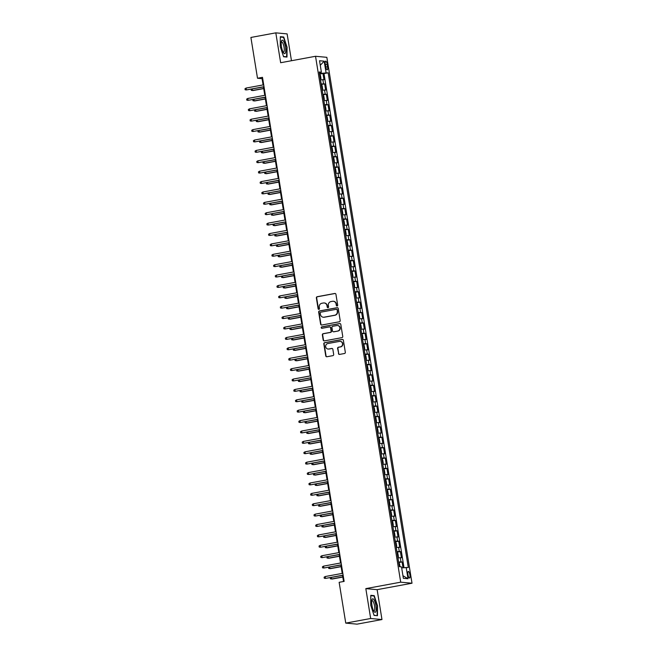 <?xml version="1.0" encoding="UTF-8"?>
<svg xmlns="http://www.w3.org/2000/svg" width="657" height="657" viewBox="0 0 657 657"><rect width="100%" height="100%" fill="white"/><g stroke="black" fill="none" stroke-linecap="round" stroke-linejoin="round"><path stroke-width="0.99" d="M337.115 305.981A0.723 0.698 -84.7 0 0 337.69 305.144L335.932 294.303A1.035 0.994 -84.7 0 0 334.791 293.465L317.183 296.718A1.035 0.994 -84.7 0 0 316.37 297.917L318.119 308.757A0.723 0.698 -84.7 0 0 318.924 309.348A0.723 0.698 -84.7 0 0 319.491 308.503L319.269 307.106A3.318 3.17 -84.7 0 1 321.864 303.263L323.334 302.992A3.318 3.17 -84.7 0 1 326.989 305.677L327.219 307.074A0.723 0.698 -84.7 0 0 328.024 307.665A0.723 0.698 -84.7 0 0 328.59 306.827L328.36 305.423A3.318 3.17 -84.7 0 1 330.964 301.579L332.434 301.308A3.318 3.17 -84.7 0 1 336.088 303.994L336.318 305.398A0.723 0.698 -84.7 0 0 337.115 305.981M409.902 574.834A3.375 0.944 79.5 0 0 408.309 571.418A3.375 0.944 79.5 0 0 407.948 574.653A3.375 0.944 79.5 0 0 409.541 578.061A3.375 0.944 79.5 0 0 409.902 574.834M338.429 353.573A1.035 0.994 -84.7 0 0 339.57 354.41L344.514 353.499A1.035 0.994 -84.7 0 0 345.327 352.3L343.373 340.26A1.035 0.994 -84.7 0 0 342.231 339.423L324.624 342.675A1.035 0.994 -84.7 0 0 323.811 343.882L325.757 355.913A1.035 0.994 -84.7 0 0 326.907 356.751L332.869 355.651A1.035 0.994 -84.7 0 0 333.682 354.452L332.853 349.302A1.035 0.994 -84.7 0 0 331.703 348.456L328.746 349.007A2.776 2.653 -84.7 0 1 325.65 346.395A2.776 2.653 -84.7 0 1 327.859 343.545L339.455 341.41A2.776 2.653 -84.7 0 1 342.552 344.013A2.776 2.653 -84.7 0 1 340.342 346.863L338.404 347.225A1.035 0.994 -84.7 0 0 337.591 348.424L338.733 353.606A1.035 0.994 -84.7 0 0 339.464 354.427M365.826 588.623L370.663 618.5L345.754 623.107L357.063 624.15L381.972 619.543L377.134 589.666L412.013 583.219L400.704 582.176L365.826 588.623L377.134 589.666M291.47 60.731L287.117 33.893L275.809 32.85L280.654 62.727L315.532 56.28L400.704 582.176M275.809 32.85L250.9 37.457L257.503 78.249L262.094 78.668L263.104 84.925M345.754 623.107L339.143 582.316L344.128 581.396L262.488 77.329L257.503 78.249M339.373 321.774A1.035 0.994 -84.7 0 0 340.186 320.575L338.24 308.535A1.035 0.994 -84.7 0 0 337.09 307.698L319.483 310.95A1.035 0.994 -84.7 0 0 318.67 312.149L320.624 324.188A1.035 0.994 -84.7 0 0 321.766 325.026L339.373 321.774M340.802 324.402L342.757 336.433A1.035 0.994 -84.7 0 1 341.944 337.641L324.336 340.893A1.035 0.994 -84.7 0 1 323.195 340.055L322.357 334.898A1.035 0.994 -84.7 0 1 323.17 333.699L330.307 332.376A1.035 0.994 -84.7 0 0 331.12 331.177L330.57 327.761A1.035 0.994 -84.7 0 0 329.428 326.923L321.996 328.295A0.723 0.698 -84.7 0 1 321.183 327.613A0.723 0.698 -84.7 0 1 321.758 326.866L339.661 323.556A1.035 0.994 -84.7 0 1 340.802 324.402M403.012 567.697L402.076 561.965L398.709 562.581M398.618 562.031L400.967 561.858L400.294 557.703L401.402 557.801L400.392 551.568L397.025 552.192M396.935 551.642L399.284 551.461L398.61 547.306L399.719 547.412L398.709 541.171L395.342 541.795M395.251 541.245L397.6 541.072L396.927 536.917L398.043 537.015L397.033 530.782L393.658 531.406M393.568 530.856L395.916 530.675L395.243 526.52L396.36 526.627L395.35 520.385L391.974 521.009M391.884 520.459L394.233 520.287L393.559 516.131L394.676 516.23L393.666 509.996L390.291 510.62M390.201 510.07L392.549 509.889L391.876 505.734L392.993 505.841L391.983 499.599L388.607 500.223M388.517 499.673L390.866 499.501L390.192 495.345L391.309 495.444L390.299 489.21L386.924 489.835M386.833 489.284L389.182 489.104L388.509 484.948L389.626 485.055L388.615 478.813L385.24 479.438M385.15 478.887L387.499 478.715L386.825 474.559L387.942 474.658L386.932 468.425L383.557 469.049M383.466 468.498L385.815 468.318L385.142 464.162L386.259 464.269L385.248 458.028L381.873 458.652M381.783 458.101L384.131 457.929L383.458 453.773L384.575 453.872L383.565 447.639L380.189 448.263M380.099 447.713L382.448 447.532L381.774 443.376L382.891 443.483L381.881 437.242L378.506 437.866M378.416 437.316L380.764 437.143L380.091 432.988L381.208 433.086L380.198 426.853L376.822 427.477M376.732 426.919L379.081 426.746L378.407 422.591L379.524 422.697L378.514 416.456L375.139 417.08M375.057 416.53L377.397 416.357L376.724 412.194L377.841 412.3L376.831 406.067L373.455 406.691M373.373 406.133L375.714 405.96L375.04 401.805L376.157 401.903L375.147 395.67L371.772 396.294M371.69 395.744L374.03 395.571L373.357 391.408L374.474 391.515L373.463 385.281L370.088 385.905M370.006 385.347L372.347 385.174L371.673 381.019L372.79 381.117L371.78 374.884L368.413 375.508M368.322 374.958L370.663 374.786L369.99 370.622L371.106 370.729L370.096 364.495L366.729 365.111M366.639 364.561L368.979 364.389L368.306 360.233L369.423 360.332L368.413 354.098L365.046 354.723M364.955 354.172L367.296 354L366.622 349.836L367.739 349.943L366.729 343.71L363.362 344.325M363.272 343.775L365.612 343.603L364.939 339.447L366.056 339.546L365.046 333.313L361.678 333.937M361.588 333.386L363.929 333.214L363.255 329.05L364.372 329.157L363.362 322.924L359.995 323.54M359.905 322.989L362.245 322.817L361.572 318.661L362.689 318.76L361.678 312.527L358.311 313.151M358.221 312.601L360.562 312.42L359.888 308.264L361.005 308.371L359.995 302.13L356.628 302.754M356.537 302.204L358.878 302.031L358.205 297.876L359.322 297.974L358.311 291.741L354.944 292.365M354.854 291.815L357.194 291.634L356.521 287.479L357.638 287.585L356.628 281.344L353.261 281.968M353.17 281.418L355.511 281.245L354.837 277.09L355.954 277.188L354.944 270.955L351.577 271.579M351.487 271.029L353.827 270.848L353.154 266.693L354.271 266.799L353.261 260.558L349.894 261.182M349.803 260.632L352.144 260.459L351.47 256.304L352.587 256.402L351.577 250.169L348.21 250.793M348.12 250.243L350.468 250.062L349.795 245.907L350.904 246.014L349.894 239.772L346.526 240.396M346.436 239.846L348.785 239.674L348.111 235.518L349.22 235.617L348.21 229.383L344.843 230.007M344.753 229.457L347.101 229.277L346.428 225.121L347.537 225.228L346.526 218.986L343.159 219.61M343.069 219.06L345.418 218.888L344.744 214.732L345.853 214.831L344.843 208.597L341.476 209.222M341.385 208.671L343.734 208.491L343.061 204.335L344.169 204.442L343.159 198.2L339.792 198.825M339.702 198.274L342.051 198.102L341.377 193.946L342.494 194.045L341.484 187.812L338.109 188.436M338.018 187.886L340.367 187.705L339.694 183.549L340.811 183.656L339.8 177.415L336.425 178.039M336.335 177.489L338.683 177.316L338.01 173.152L339.127 173.259L338.117 167.026L334.742 167.65M334.651 167.092L337 166.919L336.327 162.764L337.443 162.87L336.433 156.629L333.058 157.253M332.968 156.703L335.316 156.53L334.643 152.367L335.76 152.473L334.75 146.24L331.374 146.864M331.284 146.306L333.633 146.133L332.959 141.978L334.076 142.076L333.066 135.843L329.691 136.467M329.6 135.917L331.949 135.744L331.276 131.581L332.393 131.687L331.383 125.454L328.007 126.078M327.917 125.52L330.266 125.347L329.592 121.192L330.709 121.29L329.699 115.057L326.324 115.681M326.233 115.131L328.582 114.959L327.909 110.795L329.026 110.902L328.015 104.668L324.64 105.284M324.55 104.734L326.899 104.562L326.225 100.406L327.342 100.505L326.332 94.271L322.957 94.895M322.866 94.345L325.215 94.173L324.542 90.009L325.658 90.116L324.648 83.882L321.183 83.948M321.273 84.498L324.648 83.882M325.314 64.246L325.683 66.538A3.277 0.92 79.5 0 0 327.227 69.839A3.277 0.92 79.5 0 0 327.58 66.71L327.211 64.427A3.277 0.92 79.5 0 0 325.667 61.117A3.277 0.92 79.5 0 0 325.314 64.246M412.013 583.219L326.841 57.323L315.532 56.28M401.673 567.862L408.301 567.517L328.172 72.804L319.491 73.477M406.157 567.319L408.013 578.751L403.365 578.324L401.517 566.892L399.374 566.695L319.245 71.983L321.388 72.18L319.54 60.748L324.18 61.175L326.036 72.607M403.998 567.582L323.991 73.584L322.965 73.485L323.975 79.719L320.509 79.793M325.215 94.173L326.332 94.271M326.899 104.562L328.015 104.668M328.582 114.959L329.699 115.057M330.266 125.347L331.383 125.454M331.949 135.744L333.066 135.843M333.633 146.133L334.75 146.24M335.316 156.53L336.433 156.629M337 166.919L338.117 167.026M338.683 177.316L339.8 177.415M340.367 187.705L341.484 187.812M342.051 198.102L343.159 198.2M343.734 208.491L344.843 208.597M345.418 218.888L346.526 218.986M347.101 229.277L348.21 229.383M348.785 239.674L349.894 239.772M350.468 250.062L351.577 250.169M352.144 260.459L353.261 260.558M353.827 270.848L354.944 270.955M355.511 281.245L356.628 281.344M357.194 291.634L358.311 291.741M358.878 302.031L359.995 302.13M360.562 312.42L361.678 312.527M362.245 322.817L363.362 322.924M363.929 333.214L365.046 333.313M365.612 343.603L366.729 343.71M367.296 354L368.413 354.098M368.979 364.389L370.096 364.495M370.663 374.786L371.78 374.884M372.347 385.174L373.463 385.281M374.03 395.571L375.147 395.67M375.714 405.96L376.831 406.067M377.397 416.357L378.514 416.456M379.081 426.746L380.198 426.853M380.764 437.143L381.881 437.242M382.448 447.532L383.565 447.639M384.131 457.929L385.248 458.028M385.815 468.318L386.932 468.425M387.499 478.715L388.615 478.813M389.182 489.104L390.299 489.21M390.866 499.501L391.983 499.599M392.549 509.889L393.666 509.996M394.233 520.287L395.35 520.385M395.916 530.675L397.033 530.782M397.6 541.072L398.709 541.171M399.284 551.461L400.392 551.568M400.967 561.858L402.076 561.965M320.821 73.231L320.69 72.393M370.663 618.5L381.972 619.543M263.432 86.938L264.787 95.314M265.116 97.335L266.471 105.711M266.799 107.723L268.155 116.1M268.483 118.12L269.838 126.497M270.158 128.517L271.522 136.886M271.842 138.906L273.205 147.283M273.526 149.303L274.889 157.672M275.209 159.692L276.572 168.069M276.893 170.089L278.256 178.458M278.576 180.478L279.931 188.855M280.26 190.875L281.615 199.243M281.943 201.264L283.298 209.64M283.627 211.661L284.982 220.029M285.31 222.05L286.666 230.426M286.994 232.447L288.349 240.815M288.678 242.835L290.033 251.212M290.361 253.232L291.716 261.601M292.045 263.621L293.4 271.998M293.728 274.018L295.083 282.387M295.412 284.407L296.767 292.784M297.095 294.804L298.45 303.181M298.779 305.193L300.134 313.57M300.463 315.59L301.818 323.967M302.146 325.979L303.501 334.356M303.83 336.376L305.185 344.753M305.513 346.765L306.868 355.141M307.197 357.162L308.552 365.538M308.88 367.55L310.235 375.927M310.564 377.947L311.919 386.324M312.247 388.344L313.603 396.713M313.931 398.733L315.286 407.11M315.615 409.13L316.97 417.499M317.298 419.519L318.653 427.896M318.982 429.916L320.337 438.285M320.665 440.305L322.02 448.682M322.349 450.702L323.704 459.071M324.032 461.091L325.387 469.468M325.708 471.488L327.071 479.856M327.391 481.877L328.755 490.253M329.075 492.274L330.438 500.642M330.758 502.662L332.122 511.039M332.442 513.06L333.805 521.428M334.126 523.448L335.481 531.825M335.809 533.845L337.164 542.222M337.493 544.234L338.848 552.611M339.176 554.631L340.531 563.008M340.86 565.02L342.215 573.397M342.543 575.417L343.529 581.502M262.685 78.561L262.094 78.668M319.589 74.11L322.965 73.485M323.991 73.584L328.172 72.804M319.384 72.796L321.388 72.18M324.542 90.009L322.193 90.19M326.225 100.406L323.876 100.578M327.909 110.795L325.56 110.976M329.592 121.192L327.243 121.364M331.276 131.581L328.927 131.761M332.959 141.978L330.611 142.15M334.643 152.367L332.294 152.547M336.327 162.764L333.978 162.936M338.01 173.152L335.661 173.333M339.694 183.549L337.345 183.722M341.377 193.946L339.028 194.119M343.061 204.335L340.712 204.508M344.744 214.732L342.396 214.905M346.428 225.121L344.079 225.294M348.111 235.518L345.763 235.691M349.795 245.907L347.446 246.079M351.47 256.304L349.13 256.476M353.154 266.693L350.813 266.865M354.837 277.09L352.497 277.262M356.521 287.479L354.18 287.651M358.205 297.876L355.864 298.048M359.888 308.264L357.548 308.445M361.572 318.661L359.231 318.834M363.255 329.05L360.915 329.231M364.939 339.447L362.598 339.62M366.622 349.836L364.282 350.017M368.306 360.233L365.965 360.406M369.99 370.622L367.649 370.803M371.673 381.019L369.333 381.191M373.357 391.408L371.016 391.588M375.04 401.805L372.7 401.977M376.724 412.194L374.383 412.374M378.407 422.591L376.059 422.763M380.091 432.988L377.742 433.16M381.774 443.376L379.426 443.549M383.458 453.773L381.109 453.946M385.142 464.162L382.793 464.335M386.825 474.559L384.476 474.732M388.509 484.948L386.16 485.121M390.192 495.345L387.844 495.518M391.876 505.734L389.527 505.906M393.559 516.131L391.211 516.303M395.243 526.52L392.894 526.692M396.927 536.917L394.578 537.089M398.61 547.306L396.261 547.486M400.294 557.703L397.945 557.875M320.271 65.298L324.18 61.175M408.013 578.751L402.938 575.704M280.252 46.565L283.578 56.757L286.986 57.069L287.06 47.197L283.734 37.014L280.325 36.693L280.252 46.565M377.463 615.699L377.537 605.828L374.211 595.636L370.803 595.324L370.729 605.196L374.055 615.387L377.463 615.699M282.428 37.252L283.734 37.014M372.905 595.883L374.211 595.636M337.09 305.99A0.723 0.698 -84.7 0 1 336.622 305.423L336.392 304.019A3.318 3.17 -84.7 0 0 333.419 301.284M324.32 302.967A3.318 3.17 -84.7 0 1 327.301 305.702L327.523 307.106A0.723 0.698 -84.7 0 0 327.991 307.673M335.201 293.482A1.035 0.994 -84.7 0 0 335.095 293.49L317.487 296.75A1.035 0.994 -84.7 0 0 316.674 297.95L318.431 308.79A0.723 0.698 -84.7 0 0 318.891 309.348M337.501 307.714A1.035 0.994 -84.7 0 0 337.394 307.722L319.795 310.975A1.035 0.994 -84.7 0 0 318.982 312.182L320.928 324.221A1.035 0.994 -84.7 0 0 321.659 325.043M337.049 309.907A0.723 0.698 -84.7 0 0 336.244 309.324L320.788 312.182A0.723 0.698 -84.7 0 0 320.222 313.019L320.46 314.498A3.318 3.17 -84.7 0 0 324.123 317.183L334.684 315.229A3.318 3.17 -84.7 0 0 337.287 311.393L337.353 309.94A0.723 0.698 -84.7 0 0 336.581 309.348M323.441 317.232A3.318 3.17 -84.7 0 0 324.427 317.216L324.123 317.183M337.353 309.94L337.591 311.418A3.318 3.17 -84.7 0 1 334.996 315.261L324.427 317.216M329.839 326.94A1.035 0.994 -84.7 0 1 330.873 327.786L331.432 331.21A1.035 0.994 -84.7 0 1 330.619 332.409L323.474 333.731A1.035 0.994 -84.7 0 0 322.661 334.93L323.499 340.08A1.035 0.994 -84.7 0 0 324.23 340.909M340.071 323.572A1.035 0.994 -84.7 0 0 339.965 323.589L322.07 326.899A0.723 0.698 -84.7 0 0 321.963 328.303M337.723 331.013A2.776 2.653 -84.7 0 0 337.534 325.519A2.776 2.653 -84.7 0 0 336.836 325.552L332.754 326.307A1.035 0.994 -84.7 0 0 331.941 327.506L332.491 330.923A1.035 0.994 -84.7 0 0 333.633 331.769L338.027 331.038A2.776 2.653 -84.7 0 0 337.682 325.535M333.526 331.777A1.035 0.994 -84.7 0 0 333.945 331.793L333.633 331.769M338.027 331.038L333.945 331.793M340.301 341.394A2.776 2.653 -84.7 0 1 340.646 346.896L338.716 347.249A1.035 0.994 -84.7 0 0 337.903 348.448L338.733 353.606M328.204 349.048A2.776 2.653 -84.7 0 0 329.05 349.031L328.746 349.007M332.122 348.473A1.035 0.994 -84.7 0 0 332.015 348.489L329.05 349.031M342.642 339.439A1.035 0.994 -84.7 0 0 342.535 339.447L324.928 342.708A1.035 0.994 -84.7 0 0 324.115 343.907L326.069 355.946A1.035 0.994 -84.7 0 0 326.8 356.767M320.509 79.44L320.953 78.462L320.444 75.341L319.614 74.241M252.263 89.007L252.51 90.502L253.06 90.551L263.695 88.588M251.278 89.188L251.261 90.338L252.51 90.502L263.671 88.44M246.088 88.063L244.987 88.736L245.151 89.771L246.391 89.935L246.088 88.063L263.703 84.81M263.999 86.683L246.391 89.935L264.024 86.831M285.442 47.107A6.866 1.93 79.5 0 0 283.405 41.013A6.866 1.93 79.5 0 0 281.418 41.276A6.866 1.93 79.5 0 0 281.467 46.737A6.866 1.93 79.5 0 0 283.569 52.913A6.866 1.93 79.5 0 0 285.442 47.107M283.068 52.075A5.199 1.462 79.5 0 0 283.495 52.199A5.199 1.462 79.5 0 0 284.054 47.23A5.199 1.462 79.5 0 0 281.607 41.974A5.199 1.462 79.5 0 0 281.245 42.245M280.325 37.055L283.528 37.359L286.756 47.222L286.682 56.789L283.495 56.494M285.77 56.962L286.682 56.789M373.981 599.792A6.866 1.93 79.5 0 0 371.895 599.907A6.866 1.93 79.5 0 0 373.89 611.306A6.866 1.93 79.5 0 0 374.047 611.544A6.866 1.93 79.5 0 0 376.198 608.875A6.866 1.93 79.5 0 0 373.981 599.792M373.546 610.706A5.199 1.462 79.5 0 0 373.973 610.829A5.199 1.462 79.5 0 0 374.679 606.978A5.199 1.462 79.5 0 0 373.061 601.36A5.199 1.462 79.5 0 0 372.084 600.605A5.199 1.462 79.5 0 0 371.731 600.868M376.247 615.584L373.973 615.124M370.803 595.685L374.014 595.981L377.233 605.853L377.159 615.42M322.185 89.837L322.628 88.851L322.127 85.73L321.298 84.638M253.947 99.396L254.193 100.899L254.744 100.948L265.379 98.977M252.961 99.577L252.945 100.726L254.193 100.899L265.354 98.829M323.868 100.225L324.312 99.248L323.811 96.127L322.981 95.027M255.63 109.793L255.869 111.288L256.419 111.337L267.062 109.374M254.645 109.974L254.629 111.123L255.869 111.288L267.038 109.226M325.552 110.622L325.995 109.637L325.494 106.524L324.665 105.424M257.314 120.182L257.552 121.685L258.102 121.734L268.746 119.763M256.329 120.362L256.312 121.512L257.552 121.685L268.721 119.615M327.235 121.011L327.679 120.034L327.178 116.913L326.348 115.813M326.414 115.846L327.252 120.987M258.998 130.579L259.236 132.073L259.786 132.123L270.429 130.16M258.012 130.759L257.996 131.909L259.236 132.073L270.405 130.012M247.771 98.46L246.671 99.125L246.835 100.168L248.075 100.332L247.771 98.46L265.387 95.208M265.683 97.072L248.075 100.332L265.707 97.22M249.455 108.857L248.354 109.522L248.518 110.557L249.759 110.721L249.455 108.857L267.07 105.596M267.366 107.469L249.759 110.721L267.391 107.617M251.138 119.245L250.038 119.911L250.202 120.954L251.442 121.118L251.138 119.245L268.754 115.993M269.05 117.858L251.442 121.118L269.074 118.014M252.822 129.643L251.721 130.308L251.886 131.343L253.126 131.507L252.822 129.643L270.429 126.382M270.733 128.255L253.126 131.507L270.758 128.402M328.919 131.408L329.362 130.423L328.861 127.31L328.032 126.21M328.098 126.234L328.935 131.384M260.681 140.968L260.919 142.47L261.47 142.52L272.113 140.549M259.696 141.148L259.679 142.306L260.919 142.47L272.088 140.401M254.505 140.031L253.397 140.697L253.569 141.74L254.809 141.904L254.505 140.031L272.113 136.779M272.417 138.652L254.809 141.904L272.441 138.799M330.561 141.813L331.046 140.82L330.545 137.699L329.715 136.599M329.781 136.631L330.619 141.772M262.365 151.365L262.603 152.859L263.153 152.909L273.797 150.946M261.379 151.545L261.363 152.695L262.603 152.859L273.772 150.798M256.189 150.428L255.08 151.094L255.253 152.128L256.493 152.293L256.189 150.428L273.797 147.168M274.1 149.04L256.493 152.293L274.125 149.188M332.245 152.202L332.729 151.209L332.228 148.096L331.399 146.996M264.048 161.753L264.286 163.256L264.837 163.306L275.48 161.335M263.063 161.934L263.046 163.092L264.286 163.256L275.455 161.187M257.873 160.817L256.764 161.482L256.936 162.525L258.176 162.69L257.873 160.817L275.48 157.565M275.784 159.437L258.176 162.69L275.809 159.585M333.92 162.599L334.413 161.606L333.912 158.485L333.083 157.384M265.732 172.15L265.97 173.645L266.52 173.694L277.164 171.732M264.746 172.331L264.73 173.481L265.97 173.645L277.139 171.584M259.556 171.214L258.447 171.879L258.62 172.914L259.86 173.078L259.556 171.214L277.164 167.954M277.468 169.826L259.86 173.078L277.492 169.974M335.653 172.98L336.097 171.994L335.596 168.882L334.766 167.781M267.415 182.539L267.654 184.042L268.204 184.091L278.847 182.12M266.43 182.728L266.413 183.878L267.654 184.042L278.823 181.973M337.337 183.377L337.78 182.391L337.279 179.271L336.45 178.17M269.099 192.936L269.337 194.431L269.887 194.48L280.531 192.517M268.113 193.117L268.097 194.267L269.337 194.431L280.506 192.37M339.02 193.766L339.464 192.78L338.963 189.668L338.133 188.567M270.783 203.325L271.021 204.828L271.571 204.877L282.214 202.906M269.797 203.514L269.781 204.664L271.021 204.828L282.19 202.758M340.704 204.163L341.147 203.177L340.646 200.056L339.817 198.956M272.466 213.722L272.704 215.217L273.255 215.266L283.898 213.303M271.481 213.903L271.464 215.053L272.704 215.217L283.873 213.155M342.387 214.552L342.831 213.566L342.33 210.454L341.5 209.353M274.15 224.111L274.388 225.614L274.938 225.663L285.581 223.7M273.164 224.3L273.148 225.45L274.388 225.614L285.557 223.544M343.25 219.775L344.022 224.94L344.514 223.963L344.013 220.842L343.184 219.75M275.833 234.508L276.071 236.003L276.622 236.052L287.265 234.089M274.848 234.689L274.831 235.838L276.071 236.003L287.24 233.941M344.933 230.172L345.705 235.337L346.198 234.352L345.697 231.239L344.868 230.139M277.517 244.905L277.755 246.4L278.305 246.449L288.949 244.486M276.531 245.086L276.515 246.235L277.755 246.4L288.924 244.338M347.389 245.743L347.882 244.749L347.381 241.628L346.551 240.536M346.617 240.561L347.389 245.726M279.2 255.294L279.439 256.788L279.989 256.846L290.632 254.875M278.215 255.474L278.198 256.624L279.439 256.788L290.608 254.727M349.072 256.131L349.565 255.138L349.056 252.025L348.235 250.925M348.3 250.958L349.072 256.123M280.884 265.691L281.122 267.185L281.672 267.235L292.316 265.272M279.898 265.871L279.882 267.021L281.122 267.185L292.291 265.124M350.756 266.528L351.249 265.535L350.739 262.414L349.91 261.322M282.559 276.08L282.806 277.574L283.356 277.632L293.991 275.661M281.582 276.26L281.566 277.41L282.806 277.574L293.975 275.513M352.489 276.909L352.932 275.932L352.423 272.811L351.594 271.711M284.243 286.477L284.489 287.971L285.039 288.021L295.675 286.058M283.266 286.657L283.249 287.807L284.489 287.971L295.658 285.91M354.172 287.306L354.616 286.321L354.107 283.2L353.277 282.108M285.926 296.865L286.173 298.36L286.723 298.418L297.358 296.447M284.949 297.046L284.933 298.196L286.173 298.36L297.342 296.299M261.24 181.603L260.131 182.268L260.303 183.311L261.543 183.475L261.24 181.603L278.847 178.351M279.151 180.223L261.543 183.475L279.176 180.371M262.923 192L261.815 192.665L261.987 193.7L263.227 193.864L262.923 192L280.531 188.74M280.835 190.612L263.227 193.864L280.859 190.76M264.607 202.389L263.498 203.054L263.671 204.097L264.911 204.261L264.607 202.389L282.214 199.137M282.518 201.009L264.911 204.261L282.543 201.157M266.29 212.786L265.182 213.451L265.354 214.486L266.594 214.658L266.29 212.786L283.898 209.526M284.202 211.398L266.594 214.658L284.226 211.546M267.974 223.175L266.865 223.84L267.038 224.883L268.278 225.047L267.974 223.175L285.581 219.923M285.885 221.795L268.278 225.047L285.91 221.943M269.657 233.572L268.549 234.237L268.721 235.272L269.961 235.444L269.657 233.572L287.265 230.311M287.569 232.184L269.961 235.444L287.594 232.332M271.341 243.961L270.232 244.626L270.405 245.669L271.645 245.833L271.341 243.961L288.949 240.708M289.252 242.581L271.645 245.833L289.277 242.729M273.025 254.358L271.916 255.023L272.088 256.066L273.328 256.23L273.025 254.358L290.632 251.097M290.936 252.97L273.328 256.23L290.961 253.117M274.708 264.746L273.599 265.42L273.772 266.455L275.012 266.619L274.708 264.746L292.316 261.494M292.62 263.367L275.012 266.619L292.644 263.514M276.392 275.143L275.283 275.809L275.455 276.852L276.696 277.016L276.392 275.143L293.999 271.891M294.303 273.755L276.696 277.016L294.328 273.903M278.075 285.532L276.967 286.206L277.139 287.24L278.379 287.405L278.075 285.532L295.683 282.28M295.987 284.153L278.379 287.405L296.011 284.3M279.759 295.929L278.65 296.594L278.823 297.637L280.063 297.802L279.759 295.929L297.366 292.677M297.67 294.541L280.063 297.802L297.695 294.689M355.856 297.695L356.299 296.718L355.79 293.597L354.961 292.496M287.61 307.262L287.856 308.757L288.407 308.806L299.042 306.844M286.633 307.443L286.616 308.593L287.856 308.757L299.017 306.696M357.539 308.092L357.983 307.106L357.474 303.986L356.644 302.893M289.294 317.651L289.54 319.146L290.09 319.203L300.725 317.232M288.316 317.832L288.3 318.982L289.54 319.146L300.701 317.085M359.223 318.481L359.666 317.503L359.157 314.383L358.328 313.282M358.402 313.315L359.231 318.456M290.977 328.048L291.223 329.543L291.774 329.592L302.409 327.629M290 328.229L289.983 329.379L291.223 329.543L302.384 327.482M360.085 323.704L360.857 328.87L361.35 327.892L360.841 324.772L360.011 323.679M292.661 338.437L292.907 339.94L293.457 339.989L304.092 338.018M291.683 338.618L291.667 339.768L292.907 339.94L304.068 337.87M281.442 306.318L280.334 306.991L280.506 308.026L281.746 308.19L281.442 306.318L299.05 303.066M299.354 304.938L281.746 308.19L299.378 305.086M283.126 316.715L282.017 317.38L282.182 318.423L283.43 318.588L283.126 316.715L300.734 313.463M301.037 315.327L283.43 318.588L301.062 315.475M284.81 327.104L283.701 327.777L283.865 328.812L285.113 328.976L284.81 327.104L302.417 323.852M302.721 325.724L285.113 328.976L302.746 325.872M286.493 337.501L285.384 338.166L285.549 339.209L286.789 339.373L286.493 337.501L304.101 334.249M304.405 336.113L286.789 339.373L304.429 336.261M361.769 334.101L362.541 339.267L363.034 338.289L362.524 335.169L361.695 334.068M294.344 348.834L294.591 350.329L295.141 350.378L305.776 348.415M293.367 349.015L293.351 350.165L294.591 350.329L305.751 348.267M288.177 347.898L287.068 348.563L287.232 349.598L288.472 349.762L288.177 347.898L305.784 344.638M306.088 346.51L288.472 349.762L306.113 346.658M364.224 349.672L364.717 348.678L364.208 345.566L363.378 344.465M363.452 344.49L364.224 349.664M296.028 359.223L296.274 360.726L296.824 360.775L307.46 358.804M295.05 359.404L295.034 360.553L296.274 360.726L307.435 358.656M289.86 358.287L288.752 358.952L288.916 359.995L290.156 360.159L289.86 358.287L307.468 355.035M307.772 356.899L290.156 360.159L307.796 357.047M365.908 360.061L366.401 359.075L365.892 355.954L365.062 354.854M365.136 354.887L365.908 360.052M297.711 369.62L297.958 371.115L298.508 371.164L309.143 369.201M296.734 369.801L296.718 370.95L297.958 371.115L309.118 369.053M291.536 368.684L290.435 369.349L290.599 370.384L291.839 370.548L291.536 368.684L309.151 365.423M309.455 367.296L291.839 370.548L309.48 367.444M367.641 370.449L368.084 369.464L367.575 366.351L366.746 365.251M299.395 380.009L299.641 381.512L300.192 381.561L310.827 379.59M298.418 380.189L298.401 381.347L299.641 381.512L310.802 379.442M293.219 379.073L292.119 379.738L292.283 380.781L293.523 380.945L293.219 379.073L310.835 375.82M311.139 377.693L293.523 380.945L311.163 377.841M369.324 380.838L369.768 379.861L369.259 376.74L368.429 375.64M301.078 390.406L301.325 391.901L301.875 391.95L312.51 389.987M300.101 390.587L300.085 391.736L301.325 391.901L312.486 389.839M294.903 389.47L293.802 390.135L293.966 391.17L295.207 391.334L294.903 389.47L312.518 386.209M312.822 388.082L295.207 391.334L312.847 388.23M371.008 391.235L371.451 390.25L370.942 387.137L370.113 386.037M302.762 400.795L303.008 402.298L303.559 402.347L314.194 400.376M301.785 400.975L301.768 402.133L303.008 402.298L314.169 400.228M296.586 399.858L295.486 400.524L295.65 401.567L296.89 401.731L296.586 399.858L314.202 396.606M314.506 398.479L296.89 401.731L314.522 398.627M372.691 401.624L373.135 400.647L372.626 397.526L371.796 396.426M304.446 411.192L304.692 412.686L305.242 412.736L315.877 410.773M303.468 411.372L303.452 412.522L304.692 412.686L315.853 410.625M298.27 410.255L297.169 410.921L297.334 411.955L298.574 412.12L298.27 410.255L315.886 406.995M316.189 408.868L298.574 412.12L316.206 409.015M374.375 412.021L374.818 411.036L374.309 407.923L373.48 406.823M306.129 421.58L306.376 423.083L306.926 423.133L317.561 421.162M305.152 421.761L305.135 422.919L306.376 423.083L317.536 421.014M299.953 420.644L298.853 421.309L299.017 422.352L300.257 422.517L299.953 420.644L317.569 417.392M317.873 419.265L300.257 422.517L317.889 419.412M376.059 422.41L376.494 421.433L375.993 418.312L375.163 417.211M375.229 417.244L376.067 422.385M307.813 431.978L308.059 433.472L308.609 433.521L319.245 431.559M306.827 432.158L306.811 433.308L308.059 433.472L319.22 431.411M301.637 431.041L300.536 431.706L300.701 432.741L301.941 432.906L301.637 431.041L319.253 427.781M319.548 429.653L301.941 432.906L319.573 429.801M376.913 427.641L377.685 432.807L378.177 431.821L377.676 428.709L376.847 427.608M309.496 442.366L309.743 443.869L310.293 443.918L320.928 441.947M308.511 442.555L308.494 443.705L309.743 443.869L320.903 441.8M303.32 441.43L302.22 442.095L302.384 443.138L303.624 443.303L303.32 441.43L320.936 438.178M321.232 440.05L303.624 443.303L321.257 440.198M379.376 443.212L379.861 442.218L379.36 439.098L378.531 437.997M378.596 438.03L379.368 443.196M311.18 452.763L311.418 454.258L311.968 454.307L322.612 452.344M310.194 452.944L310.178 454.094L311.418 454.258L322.587 452.197M305.004 451.827L303.904 452.492L304.068 453.527L305.308 453.7L305.004 451.827L322.62 448.567M322.916 450.439L305.308 453.7L322.94 450.587M381.06 453.601L381.545 452.607L381.044 449.495L380.214 448.394M380.28 448.427L381.052 453.593M312.863 463.152L313.102 464.655L313.652 464.704L324.295 462.733M311.878 463.341L311.861 464.491L313.102 464.655L324.271 462.585M306.688 462.216L305.587 462.881L305.751 463.924L306.991 464.088L306.688 462.216L324.295 458.964M324.599 460.836L306.991 464.088L324.624 460.984M382.744 463.998L383.228 463.004L382.727 459.884L381.898 458.783M314.547 473.549L314.785 475.044L315.335 475.093L325.979 473.13M313.561 473.73L313.545 474.88L314.785 475.044L325.954 472.983M308.371 472.613L307.271 473.278L307.435 474.313L308.675 474.485L308.371 472.613L325.979 469.353M326.283 471.225L308.675 474.485L326.307 471.373M384.468 474.379L384.912 473.393L384.411 470.281L383.581 469.18M316.231 483.946L316.469 485.441L317.019 485.49L327.662 483.527M315.245 484.127L315.229 485.277L316.469 485.441L327.638 483.371M310.055 483.002L308.946 483.667L309.118 484.71L310.359 484.874L310.055 483.002L327.662 479.75M327.966 481.622L310.359 484.874L327.991 481.77M386.152 484.776L386.595 483.79L386.094 480.669L385.265 479.577M317.914 494.335L318.152 495.83L318.702 495.887L329.346 493.916M316.929 494.516L316.912 495.665L318.152 495.83L329.321 493.768M311.738 493.399L310.63 494.064L310.802 495.107L312.042 495.271L311.738 493.399L329.346 490.138M329.65 492.011L312.042 495.271L329.674 492.159M387.835 495.164L388.279 494.179L387.778 491.066L386.948 489.966M319.598 504.732L319.836 506.227L320.386 506.276L331.029 504.313M318.612 504.913L318.596 506.062L319.836 506.227L331.005 504.165M313.422 503.788L312.313 504.453L312.486 505.496L313.726 505.66L313.422 503.788L331.029 500.535M331.333 502.408L313.726 505.66L331.358 502.556M389.519 505.562L389.962 504.576L389.461 501.455L388.632 500.363M321.281 515.121L321.519 516.616L322.07 516.673L332.713 514.702M320.296 515.302L320.279 516.451L321.519 516.616L332.688 514.554M315.105 514.185L313.997 514.85L314.169 515.893L315.409 516.057L315.105 514.185L332.713 510.924M333.017 512.797L315.409 516.057L333.042 512.945M391.202 515.95L391.646 514.965L391.145 511.852L390.315 510.752M322.965 525.518L323.203 527.013L323.753 527.062L334.397 525.099M321.979 525.699L321.963 526.848L323.203 527.013L334.372 524.951M316.789 524.573L315.68 525.247L315.853 526.282L317.093 526.446L316.789 524.573L334.397 521.321M334.7 523.194L317.093 526.446L334.725 523.342M392.065 521.173L392.837 526.339L393.329 525.362L392.829 522.241L391.999 521.149M324.648 535.907L324.887 537.401L325.437 537.459L336.08 535.488M323.663 536.087L323.646 537.237L324.887 537.401L336.055 535.34M318.473 534.97L317.364 535.636L317.536 536.679L318.776 536.843L318.473 534.97L336.08 531.718M336.384 533.583L318.776 536.843L336.409 533.73M393.748 531.57L394.52 536.736L395.013 535.759L394.512 532.638L393.683 531.538M326.332 546.304L326.57 547.798L327.12 547.848L337.764 545.885M325.346 546.484L325.33 547.634L326.57 547.798L337.739 545.737M320.156 545.359L319.047 546.033L319.22 547.067L320.46 547.232L320.156 545.359L337.764 542.107M338.068 543.98L320.46 547.232L338.092 544.127M396.204 547.141L396.697 546.148L396.196 543.027L395.366 541.935M395.432 541.959L396.204 547.125M328.015 556.693L328.254 558.187L328.804 558.245L339.447 556.274M327.03 556.873L327.014 558.023L328.254 558.187L339.423 556.126M321.84 555.756L320.731 556.422L320.903 557.464L322.144 557.629L321.84 555.756L339.447 552.504M339.751 554.368L322.144 557.629L339.776 554.516M397.887 557.53L398.38 556.545L397.879 553.424L397.05 552.323M397.115 552.356L397.887 557.522M329.699 567.09L329.937 568.584L330.487 568.634L341.131 566.671M328.714 567.27L328.697 568.42L329.937 568.584L341.106 566.523M323.523 566.145L322.415 566.819L322.587 567.853L323.827 568.018L323.523 566.145L341.131 562.893M341.435 564.765L323.827 568.018L341.459 564.913M400.039 566.753L399.563 563.813L398.733 562.721M331.383 577.478L331.621 578.973L332.171 579.031L342.814 577.06M330.397 577.659L330.381 578.809L331.621 578.973L342.79 576.912M325.207 576.542L324.098 577.207L324.271 578.25L325.511 578.415L325.207 576.542L342.814 573.29M343.118 575.154L325.511 578.415L343.143 575.302M323.531 83.776L322.858 79.62M325.396 64.764L327.211 64.427M325.773 67.047L327.58 66.71M320.517 79.415L319.68 74.274M322.201 89.812L321.363 84.663M323.885 100.201L323.047 95.06M325.568 110.598L324.73 105.449M332.302 152.169L331.465 147.028M333.986 162.558L333.148 157.417M335.67 172.955L334.832 167.814M337.353 183.352L336.515 178.203M339.037 193.741L338.199 188.6M340.72 204.138L339.883 198.989M342.404 214.527L341.566 209.386M350.813 266.496L349.984 261.346M352.497 276.884L351.667 271.743M354.18 287.281L353.351 282.132M355.864 297.67L355.035 292.529M357.548 308.067L356.718 302.918M367.649 370.425L366.82 365.276M369.333 380.814L368.503 375.673M371.016 391.211L370.187 386.061M372.7 401.599L371.87 396.458M374.383 411.996L373.546 406.855M382.801 463.965L381.963 458.816M384.485 474.354L383.647 469.213M386.168 484.751L385.331 479.602M387.852 495.14L387.014 489.999M389.535 505.537L388.698 500.388M391.219 515.926L390.381 510.785M399.44 566.704L398.799 562.745"/></g></svg>
